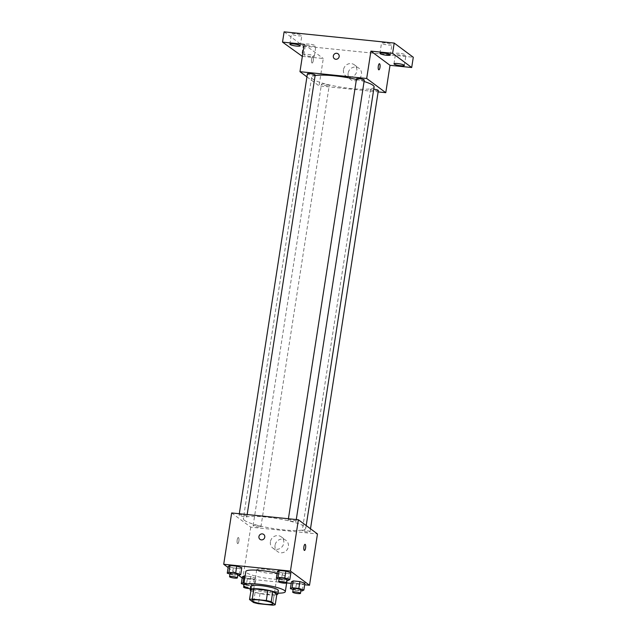 <?xml version="1.0" encoding="UTF-8"?>
<svg xmlns="http://www.w3.org/2000/svg" width="637" height="637" viewBox="0 0 637 637"><rect width="100%" height="100%" fill="white"/><g stroke="black" fill="none" stroke-linecap="round" stroke-linejoin="round"><path stroke-width="0.48" stroke-dasharray="3.19 2.39" d="M257.141 570.322A10.526 1.744 8.8 0 1 256.743 569.733A10.526 1.744 8.8 0 1 267.413 569.613A10.526 1.744 8.8 0 1 277.557 572.95A10.526 1.744 8.8 0 1 268.464 573.292A10.526 1.744 8.8 0 1 257.141 570.322M251.121 589.265L255.134 592.251L253.55 602.514M276.816 594.464A13.592 2.253 8.8 0 1 274.093 594.886L272.501 605.15M255.134 592.251A13.592 2.253 8.8 0 0 260.047 593.453L274.093 594.886M250.898 590.69A14.038 2.325 -171.2 0 0 263.614 594.17A14.038 2.325 -171.2 0 0 276.784 594.695M278.377 590.595A14.038 2.325 8.8 0 1 266.25 591.048A14.038 2.325 8.8 0 1 251.153 587.083A14.038 2.325 8.8 0 1 250.628 586.295M260.047 593.453L258.463 603.717M277.979 593.166A21.061 3.488 8.8 0 1 250.23 588.867M277.111 573.292A21.061 3.488 8.8 0 1 287.43 577.982A21.061 3.488 8.8 0 1 269.244 578.659A21.061 3.488 8.8 0 1 246.599 572.719A21.061 3.488 8.8 0 1 245.802 571.54M279.07 579.057L281.387 579.781L282.446 572.942L277.406 571.357L282.446 572.942L289.19 573.626L290.894 572.735L289.19 573.626L288.131 580.474M293.116 589.496L295.433 590.228L296.492 583.388L291.451 581.804L296.492 583.388L303.236 584.073L304.932 583.173L303.236 584.073L302.177 590.913M228.118 567.543L238.732 575.434M242.164 577.982L242.801 578.46L286.666 582.927M291.205 583.388L304.685 584.766M229.965 574.048L232.282 574.781L233.341 567.933L228.301 566.349L233.341 567.933L240.085 568.626L241.781 567.726L240.085 568.626L239.026 575.466M243.812 584.432L246.328 585.22L247.387 578.38L242.347 576.796L247.387 578.38L254.123 579.065L255.827 578.165L250.787 576.581L245.118 576.007L250.787 576.581L249.728 583.428L244.059 582.847M244.536 520.389A31.587 5.239 8.8 0 1 243.342 518.622A31.587 5.239 8.8 0 1 275.359 518.279A31.587 5.239 8.8 0 1 305.776 528.288A31.587 5.239 8.8 0 1 278.496 529.299A31.587 5.239 8.8 0 1 244.536 520.389M231.661 512.96L250.739 527.149L317.465 533.949M302.384 530.796A3.941 0.653 8.8 0 1 302.241 530.573A3.941 0.653 8.8 0 1 306.238 530.533A3.941 0.653 8.8 0 1 310.036 531.784A3.941 0.653 8.8 0 1 306.628 531.911A3.941 0.653 8.8 0 1 302.384 530.796M288.346 520.349A3.941 0.653 8.8 0 1 288.195 520.126A3.941 0.653 8.8 0 1 292.192 520.087A3.941 0.653 8.8 0 1 295.99 521.337A3.941 0.653 8.8 0 1 292.582 521.464A3.941 0.653 8.8 0 1 288.346 520.349M239.233 515.349A3.941 0.653 8.8 0 1 239.09 515.126A3.941 0.653 8.8 0 1 243.087 515.078A3.941 0.653 8.8 0 1 246.885 516.328A3.941 0.653 8.8 0 1 243.477 516.456A3.941 0.653 8.8 0 1 239.233 515.349M260.78 526.552A3.941 0.653 -171.2 0 0 256.536 525.437A3.941 0.653 -171.2 0 0 253.128 525.565A3.941 0.653 -171.2 0 0 256.926 526.815A3.941 0.653 -171.2 0 0 260.931 526.775A3.941 0.653 -171.2 0 0 260.78 526.552M250.739 527.149L242.801 578.46M275.049 545.264A7.023 6.609 -53.4 0 0 277.533 551.57A7.023 6.609 -53.4 0 0 287.016 549.882A7.023 6.609 -53.4 0 0 285.909 540.303A7.023 6.609 -53.4 0 0 275.049 545.264M238.485 537.58A3.074 0.908 95.8 0 0 238.334 537.524A3.074 0.908 95.8 0 0 237.123 540.487A3.074 0.908 95.8 0 0 237.712 543.632A3.074 0.908 95.8 0 0 238.891 540.932A3.074 0.908 95.8 0 0 238.485 537.58A3.074 0.908 95.8 0 0 238.334 537.524A3.074 0.908 95.8 0 0 237.123 540.487A3.074 0.908 95.8 0 0 237.712 543.632A3.074 0.908 95.8 0 0 238.899 540.932A3.074 0.908 95.8 0 0 238.493 537.58M304.43 550.432L304.43 550.432A3.074 0.908 -84.2 0 1 304.279 550.368A3.074 0.908 -84.2 0 1 303.873 547.016A3.074 0.908 -84.2 0 1 305.051 544.324L305.059 544.324M270.399 541.8A7.023 6.609 -53.4 0 0 272.883 548.115A7.023 6.609 -53.4 0 0 282.374 546.427A7.023 6.609 -53.4 0 0 281.259 536.848A7.023 6.609 -53.4 0 0 270.399 541.8M263.678 534.419L263.678 534.419A3.074 2.89 126.6 0 1 264.164 538.607A3.074 2.89 126.6 0 1 260.007 539.348L260.007 539.348M374.094 87.014A31.587 5.239 8.8 0 1 346.815 88.033A31.587 5.239 8.8 0 1 312.847 79.123A31.587 5.239 8.8 0 1 311.652 77.348A31.587 5.239 8.8 0 1 315.116 75.58M356.417 79.45A31.587 5.239 8.8 0 1 364.085 81.488M329.09 85.286A3.941 0.653 -171.2 0 0 324.846 84.172A3.941 0.653 -171.2 0 0 321.446 84.299A3.941 0.653 -171.2 0 0 325.244 85.549A3.941 0.653 -171.2 0 0 329.241 85.509A3.941 0.653 -171.2 0 0 329.09 85.286M364.3 80.071A3.941 0.653 8.8 0 1 360.892 80.198A3.941 0.653 8.8 0 1 356.656 79.084A3.941 0.653 8.8 0 1 356.505 78.861M315.196 75.062A3.941 0.653 8.8 0 1 311.788 75.19A3.941 0.653 8.8 0 1 307.544 74.075A3.941 0.653 8.8 0 1 307.4 73.852M378.346 90.51A3.941 0.653 8.8 0 1 374.938 90.637A3.941 0.653 8.8 0 1 370.702 89.522A3.941 0.653 8.8 0 1 370.551 89.307A3.941 0.653 8.8 0 1 373.76 89.156M306.93 76.862L319.049 85.876L378.131 91.903M302.344 56.374L323.293 58.508L319.049 85.876M284.11 31.85L303.196 46.039L301.604 56.303M303.196 46.039L413.286 57.258M348.128 73.207A7.023 6.609 -53.4 0 0 350.605 79.521A7.023 6.609 -53.4 0 0 360.096 77.825A7.023 6.609 -53.4 0 0 358.989 68.255A7.023 6.609 -53.4 0 0 348.128 73.207M304.207 44.319L323.293 58.508M312.886 56.98A3.074 0.908 95.8 0 0 312.735 56.916A3.074 0.908 95.8 0 0 311.525 59.878A3.074 0.908 95.8 0 0 312.114 63.023A3.074 0.908 95.8 0 0 313.3 60.324A3.074 0.908 95.8 0 0 312.886 56.98A3.074 0.908 95.8 0 0 312.735 56.916A3.074 0.908 95.8 0 0 311.525 59.878A3.074 0.908 95.8 0 0 312.114 63.023A3.074 0.908 95.8 0 0 313.3 60.324A3.074 0.908 95.8 0 0 312.894 56.98M378.832 69.823L378.832 69.823A3.074 0.908 -84.2 0 1 378.681 69.759A3.074 0.908 -84.2 0 1 378.274 66.415A3.074 0.908 -84.2 0 1 379.453 63.716L379.461 63.716M343.478 69.751A7.023 6.609 -53.4 0 0 345.963 76.066A7.023 6.609 -53.4 0 0 355.446 74.37A7.023 6.609 -53.4 0 0 354.339 64.799A7.023 6.609 -53.4 0 0 343.478 69.751M338.08 53.811L338.08 53.811A3.074 2.89 126.6 0 1 338.565 57.999A3.074 2.89 126.6 0 1 334.409 58.739L334.409 58.739M310.53 56.51A5.263 0.876 8.8 0 1 303.889 54.647A5.263 0.876 8.8 0 1 309.232 54.583A5.263 0.876 8.8 0 1 314.296 56.255A5.263 0.876 8.8 0 1 310.53 56.51M399.327 53.301A5.263 0.876 -171.2 0 0 395.553 53.564A5.263 0.876 -171.2 0 0 402.186 55.435A5.263 0.876 -171.2 0 0 405.96 55.172A5.263 0.876 -171.2 0 0 399.327 53.301M309.256 44.12A5.263 0.876 -171.2 0 0 305.481 44.383A5.263 0.876 -171.2 0 0 312.114 46.254A5.263 0.876 -171.2 0 0 315.888 45.991A5.263 0.876 -171.2 0 0 309.256 44.12M295.21 33.681A5.263 0.876 -171.2 0 0 291.435 33.936A5.263 0.876 -171.2 0 0 298.068 35.807A5.263 0.876 -171.2 0 0 301.842 35.553A5.263 0.876 -171.2 0 0 295.21 33.681M385.281 42.862A5.263 0.876 -171.2 0 0 381.507 43.117A5.263 0.876 -171.2 0 0 388.14 44.988A5.263 0.876 -171.2 0 0 391.914 44.733A5.263 0.876 -171.2 0 0 385.281 42.862M246.328 585.22L253.064 585.905L254.768 585.013L249.728 583.428M244.274 583.938A3.941 0.653 8.8 0 1 244.13 583.723A3.941 0.653 8.8 0 1 248.127 583.675A3.941 0.653 8.8 0 1 251.926 584.925A3.941 0.653 8.8 0 1 248.518 585.053A3.941 0.653 8.8 0 1 244.274 583.938M247.387 578.38L254.123 579.065L255.827 578.165L254.768 585.013M255.827 578.165L250.787 576.581M254.123 579.065L253.064 585.905M245.197 586.86A3.941 0.653 8.8 0 1 249.306 587.433A3.941 0.653 8.8 0 1 251.4 588.349A3.941 0.653 8.8 0 1 249.409 588.604M295.433 590.228L300.903 590.786M301.03 589.934A3.941 0.653 8.8 0 1 297.622 590.061A3.941 0.653 8.8 0 1 293.386 588.946A3.941 0.653 8.8 0 1 293.235 588.723M296.492 583.388L303.236 584.073M232.282 574.781L237.752 575.338M237.88 574.486A3.941 0.653 8.8 0 1 234.472 574.614A3.941 0.653 8.8 0 1 230.236 573.499A3.941 0.653 8.8 0 1 230.084 573.276M233.341 567.933L240.085 568.626M281.387 579.781L286.857 580.339M286.992 579.487A3.941 0.653 8.8 0 1 283.584 579.614A3.941 0.653 8.8 0 1 279.34 578.5A3.941 0.653 8.8 0 1 279.189 578.285M282.446 572.942L289.19 573.626M272.787 603.741L277.557 572.95M251.973 600.516L256.743 569.733M287.43 577.982L287.064 580.363M272.883 548.115L277.533 551.57M281.259 536.848L285.909 540.303M311.652 77.348L243.342 518.622M306.198 525.573L305.776 528.288M260.931 526.775L329.241 85.509M253.128 525.565L321.446 84.299M288.41 518.741L288.195 520.126M296.269 519.545L295.99 521.337M239.305 513.733L239.09 515.126M247.164 514.537L246.885 516.328M370.551 89.307L302.241 530.573M310.498 528.774L310.036 531.784M345.963 76.066L350.605 79.521M354.339 64.799L358.989 68.255M390.33 54.989L391.914 44.733M379.923 53.381L381.507 43.117M300.25 45.808L301.842 35.553M289.851 44.2L291.435 33.936M314.296 56.255L315.888 45.991M303.889 54.647L305.481 44.383M404.368 65.436L405.96 55.172M393.969 63.827L395.553 53.564M244.13 583.723L243.82 585.737M251.926 584.925L251.4 588.349"/><path stroke-width="0.96" d="M252.371 601.105A10.526 1.744 8.8 0 1 251.973 600.516A10.526 1.744 8.8 0 1 262.651 600.404A10.526 1.744 8.8 0 1 272.787 603.741A10.526 1.744 8.8 0 1 263.694 604.075A10.526 1.744 8.8 0 1 252.371 601.105M258.463 603.717L272.501 605.15A13.592 2.253 8.8 0 0 275.232 604.728L271.219 601.742A13.592 2.253 8.8 0 0 266.306 600.54L252.26 599.106A13.592 2.253 8.8 0 0 249.529 599.528L253.55 602.514A13.592 2.253 8.8 0 0 258.463 603.717M266.306 600.54L267.89 590.276L253.845 588.843L252.26 599.106M253.845 588.843A13.592 2.253 8.8 0 0 251.121 589.265L249.529 599.528M267.89 590.276A13.592 2.253 8.8 0 1 272.803 591.478L271.219 601.742M275.232 604.728L276.816 594.464L272.803 591.478M276.784 594.695A14.038 2.325 -171.2 0 0 277.843 594.01A14.038 2.325 -171.2 0 0 260.151 589.026A14.038 2.325 -171.2 0 0 250.094 589.719A14.038 2.325 -171.2 0 0 250.898 590.69M250.094 589.719L250.628 586.295A14.038 2.325 8.8 0 1 260.684 585.61A14.038 2.325 8.8 0 1 278.377 590.595L277.843 594.01M250.23 588.867A21.061 3.488 8.8 0 1 244.481 586.406A21.061 3.488 8.8 0 1 243.684 585.22A21.061 3.488 8.8 0 1 265.032 584.997A21.061 3.488 8.8 0 1 285.312 591.669A21.061 3.488 8.8 0 1 277.979 593.166M243.684 585.22L245.802 571.54A21.061 3.488 8.8 0 1 277.111 573.292M286.857 580.339L288.131 580.474L289.835 579.574L290.894 572.735L285.854 571.15L279.11 570.457L277.406 571.357L276.347 578.197L279.07 579.057M300.903 590.786L302.177 590.913L303.873 590.013L304.932 583.173L299.892 581.589L293.155 580.904L291.451 581.804L290.392 588.644L293.116 589.496M304.685 584.766L309.518 585.26L290.44 571.071L223.714 564.271L228.118 567.543M238.732 575.434L242.164 577.982M286.666 582.927L291.205 583.388M237.752 575.338L239.026 575.466L240.722 574.566L241.781 567.726L236.741 566.142L230.005 565.457L228.301 566.349L227.242 573.196L229.965 574.048M244.059 582.847L242.984 582.736L244.043 575.896L245.118 576.007L244.043 575.896L242.347 576.796L241.288 583.635L243.812 584.432M309.518 585.26L317.465 533.949L298.379 519.76L231.661 512.96L223.714 564.271M298.379 519.76L290.44 571.071M260.007 539.348A3.074 2.89 126.6 0 1 258.925 536.585A3.074 2.89 126.6 0 1 263.678 534.419A3.074 2.89 126.6 0 1 264.164 538.607A3.074 2.89 126.6 0 1 258.925 536.585A3.074 2.89 126.6 0 1 263.678 534.419M304.279 550.368A3.074 0.908 -84.2 0 1 303.873 547.024A3.074 0.908 -84.2 0 1 305.059 544.324A3.074 0.908 -84.2 0 1 305.649 547.47A3.074 0.908 -84.2 0 1 304.43 550.432A3.074 0.908 -84.2 0 1 304.279 550.368M305.051 544.324A3.074 0.908 -84.2 0 1 305.641 547.47A3.074 0.908 -84.2 0 1 304.43 550.432M315.116 75.58A31.587 5.239 8.8 0 1 356.417 79.45M364.085 81.488A31.587 5.239 8.8 0 1 374.094 87.014L306.198 525.573M288.41 518.741L356.505 78.861A3.941 0.653 8.8 0 1 360.502 78.821A3.941 0.653 8.8 0 1 364.3 80.071L296.269 519.545M239.305 513.733L307.4 73.852A3.941 0.653 8.8 0 1 311.397 73.812A3.941 0.653 8.8 0 1 315.196 75.062L247.164 514.537M373.76 89.156A3.941 0.653 8.8 0 1 378.346 90.51L310.498 528.774M378.131 91.903L385.775 92.676L366.689 78.486L299.971 71.686L306.93 76.862M385.775 92.676L390.011 65.316L411.693 67.522L413.286 57.258L394.199 43.069L392.615 53.333L370.925 51.127L366.689 78.486M394.199 43.069L284.11 31.85L282.525 42.114L302.344 56.374M299.971 71.686L304.207 44.319L282.525 42.114M334.409 58.739A3.074 2.89 126.6 0 1 333.326 55.976A3.074 2.89 126.6 0 1 338.08 53.811A3.074 2.89 126.6 0 1 338.565 57.999A3.074 2.89 126.6 0 1 333.326 55.976A3.074 2.89 126.6 0 1 338.08 53.811M390.011 65.316L370.925 51.127M378.681 69.767A3.074 0.908 -84.2 0 1 378.274 66.415A3.074 0.908 -84.2 0 1 379.461 63.716A3.074 0.908 -84.2 0 1 380.05 66.861A3.074 0.908 -84.2 0 1 378.832 69.823A3.074 0.908 -84.2 0 1 378.681 69.767M379.453 63.716A3.074 0.908 -84.2 0 1 380.042 66.861A3.074 0.908 -84.2 0 1 378.832 69.823M386.555 55.252A5.263 0.876 8.8 0 1 379.923 53.381A5.263 0.876 8.8 0 1 385.258 53.325A5.263 0.876 8.8 0 1 390.33 54.989A5.263 0.876 8.8 0 1 386.555 55.252M400.601 65.699A5.263 0.876 8.8 0 1 393.969 63.827A5.263 0.876 8.8 0 1 399.303 63.772A5.263 0.876 8.8 0 1 404.368 65.436A5.263 0.876 8.8 0 1 400.601 65.699M411.693 67.522L392.615 53.333M296.484 46.071A5.263 0.876 8.8 0 1 289.851 44.2A5.263 0.876 8.8 0 1 295.186 44.144A5.263 0.876 8.8 0 1 300.25 45.808A5.263 0.876 8.8 0 1 296.484 46.071M242.984 582.736L241.288 583.635M244.043 575.896L242.347 576.796M249.409 588.604A3.941 0.653 8.8 0 1 243.748 587.362A3.941 0.653 8.8 0 1 243.597 587.139A3.941 0.653 8.8 0 1 245.197 586.86M303.873 590.013L298.833 588.429L292.096 587.744L290.392 588.644M292.709 592.147L293.235 588.723A3.941 0.653 8.8 0 1 297.232 588.684A3.941 0.653 8.8 0 1 301.03 589.934L300.505 593.35A3.941 0.653 8.8 0 1 297.097 593.477A3.941 0.653 8.8 0 1 292.853 592.37A3.941 0.653 8.8 0 1 292.709 592.147A3.941 0.653 8.8 0 1 296.707 592.099A3.941 0.653 8.8 0 1 300.505 593.35M304.932 583.173L299.892 581.589L298.833 588.429M299.892 581.589L293.155 580.904L292.096 587.744M293.155 580.904L291.451 581.804M240.722 574.566L235.682 572.981L228.946 572.297L227.242 573.196M229.551 576.7L230.084 573.276A3.941 0.653 8.8 0 1 234.082 573.236A3.941 0.653 8.8 0 1 237.88 574.486L237.354 577.902A3.941 0.653 8.8 0 1 233.946 578.03A3.941 0.653 8.8 0 1 229.702 576.915A3.941 0.653 8.8 0 1 229.551 576.7A3.941 0.653 8.8 0 1 233.556 576.652A3.941 0.653 8.8 0 1 237.354 577.902M241.781 567.726L236.741 566.142L235.682 572.981M236.741 566.142L230.005 565.457L228.946 572.297M230.005 565.457L228.301 566.349M289.827 579.574L284.787 577.99L278.05 577.297L276.347 578.197M278.664 581.7L279.189 578.285A3.941 0.653 8.8 0 1 283.186 578.237A3.941 0.653 8.8 0 1 286.992 579.487L286.459 582.911A3.941 0.653 8.8 0 1 283.051 583.038A3.941 0.653 8.8 0 1 278.807 581.923A3.941 0.653 8.8 0 1 278.664 581.7A3.941 0.653 8.8 0 1 282.661 581.661A3.941 0.653 8.8 0 1 286.459 582.911M290.894 572.735L285.854 571.15L284.787 577.99M285.854 571.15L279.11 570.457L278.05 577.297M279.11 570.457L277.406 571.357M287.064 580.363L285.312 591.669M243.82 585.737L243.597 587.139"/></g></svg>
